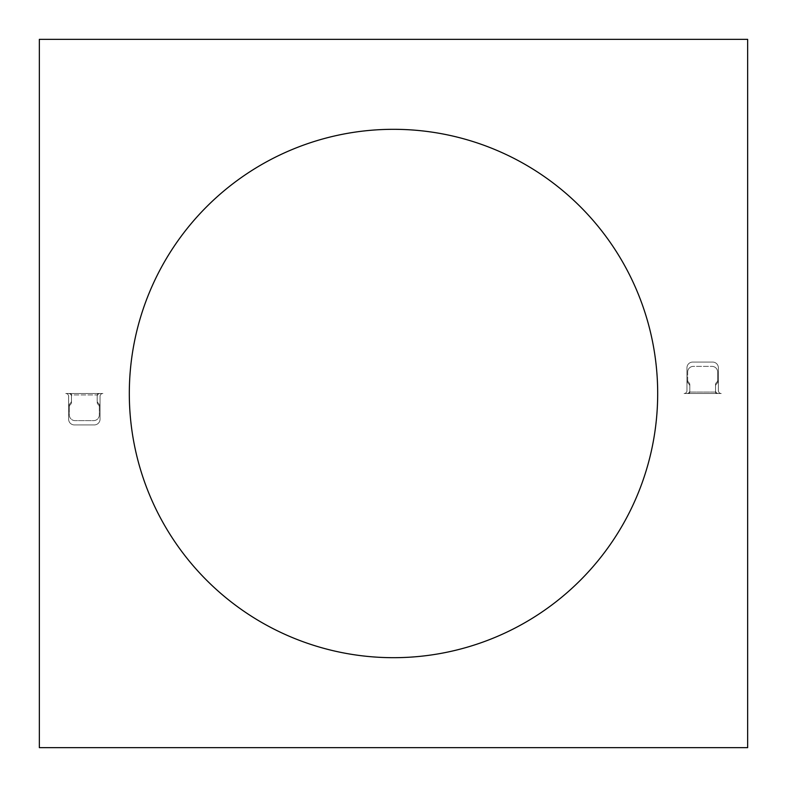 <?xml version="1.0" encoding="UTF-8"?>
<svg xmlns="http://www.w3.org/2000/svg" width="787" height="787" viewBox="0 0 787 787"><rect width="100%" height="100%" fill="white"/><g stroke="black" fill="none" stroke-linecap="round" stroke-linejoin="round"><path stroke-width="0.59" stroke-dasharray="3.94 2.95" d="M747.65 39.35L747.65 747.65L39.35 747.65L39.35 39.35L747.65 39.35M657.686 393.5A264.186 264.186 0 0 0 393.5 129.314A264.186 264.186 0 0 0 129.314 393.5A264.186 264.186 0 0 0 393.5 657.686A264.186 264.186 0 0 0 657.686 393.5M689.815 392.074L689.815 384.686L689.815 392.074A1.426 1.426 0 0 1 688.389 393.5L716.947 393.5L688.389 393.5L716.947 393.5L688.389 393.5L689.815 392.074A1.426 1.426 0 0 1 688.389 393.5L689.815 392.074L689.815 386.112L689.815 390.647A2.853 2.853 0 0 1 686.962 393.5L684.1 393.5A2.853 2.853 0 0 0 686.962 390.647L686.962 367.795L686.962 390.647A2.853 2.853 0 0 1 684.1 393.5A2.853 2.853 0 0 0 686.962 390.647L686.962 379.708A5.716 5.716 0 0 0 688.635 383.751L688.979 384.095A2.853 2.853 0 0 1 689.815 386.112L689.815 390.647A2.853 2.853 0 0 1 686.962 393.5L684.1 393.5A2.853 2.853 0 0 0 686.962 390.647L686.962 379.708A5.716 5.716 0 0 0 688.635 383.751L688.979 384.095A2.853 2.853 0 0 1 689.815 386.112L689.815 392.074L715.521 392.074A1.426 1.426 0 0 0 716.947 393.5L715.521 392.074L715.521 386.112A2.853 2.853 0 0 1 716.357 384.095L716.701 383.751A5.716 5.716 0 0 0 718.374 379.708A5.716 5.716 0 0 1 716.701 383.751L716.701 383.751A5.716 5.716 0 0 0 718.374 379.708A5.716 5.716 0 0 1 716.701 383.751L716.701 383.751A5.716 5.716 0 0 0 718.374 379.708L718.374 367.795A5.716 5.716 0 0 0 712.668 362.079L692.668 362.079A5.716 5.716 0 0 0 686.962 367.795L686.962 390.647A2.853 2.853 0 0 1 684.1 393.5L721.236 393.5L684.1 393.5A2.853 2.853 0 0 0 686.962 390.647L686.962 379.708A5.716 5.716 0 0 0 688.635 383.751L688.979 384.095A2.853 2.853 0 0 1 689.815 386.112L689.815 390.647A2.853 2.853 0 0 1 686.962 393.5L684.1 393.5A2.853 2.853 0 0 0 686.962 390.647L686.962 379.708A5.716 5.716 0 0 0 688.635 383.751L688.979 384.095A2.853 2.853 0 0 1 689.815 386.112L689.815 390.647A2.853 2.853 0 0 1 686.962 393.5A2.853 2.853 0 0 0 689.815 390.647A2.853 2.853 0 0 1 686.962 393.5L684.1 393.5A2.853 2.853 0 0 0 686.962 390.647L686.962 379.708A5.716 5.716 0 0 0 688.635 383.751L688.979 384.095A2.853 2.853 0 0 1 689.815 386.112L689.815 390.647L689.815 386.112A2.853 2.853 0 0 0 688.979 384.095A2.853 2.853 0 0 1 689.815 386.112A2.853 2.853 0 0 0 688.979 384.095A2.853 2.853 0 0 1 689.815 386.112A2.853 2.853 0 0 0 688.979 384.095L688.635 383.751A5.716 5.716 0 0 1 686.962 379.708L686.962 390.647L686.962 379.708A5.716 5.716 0 0 0 688.635 383.751A5.716 5.716 0 0 1 686.962 379.708A5.716 5.716 0 0 0 688.635 383.751A5.716 5.716 0 0 1 686.962 379.708L686.962 367.795A5.716 5.716 0 0 1 692.668 362.079L712.668 362.079L692.668 362.079A5.716 5.716 0 0 0 686.962 367.795A5.716 5.716 0 0 1 692.668 362.079L712.668 362.079A5.716 5.716 0 0 1 718.374 367.795L718.374 390.647L718.374 367.795A5.716 5.716 0 0 0 712.668 362.079A5.716 5.716 0 0 1 718.374 367.795L718.374 379.708A5.716 5.716 0 0 1 716.701 383.751L716.701 383.751A5.716 5.716 0 0 0 718.374 379.708A5.716 5.716 0 0 1 716.701 383.751L716.701 383.751A5.716 5.716 0 0 0 718.374 379.708A5.716 5.716 0 0 1 716.701 383.751L716.357 384.095A2.853 2.853 0 0 0 715.521 386.112L715.521 384.686A2.853 2.853 0 0 1 716.357 382.669L716.829 382.197A2.853 2.853 0 0 0 717.665 380.18L717.665 372.084A5.716 5.716 0 0 0 711.95 366.368L693.386 366.368A5.716 5.716 0 0 0 687.671 372.084L687.671 380.18A2.853 2.853 0 0 0 688.507 382.197L688.979 382.669A2.853 2.853 0 0 1 689.815 384.686A2.853 2.853 0 0 0 688.979 382.669A2.853 2.853 0 0 1 689.815 384.686A2.853 2.853 0 0 0 688.979 382.669L688.507 382.197A2.853 2.853 0 0 1 687.671 380.18A2.853 2.853 0 0 0 688.507 382.197A2.853 2.853 0 0 1 687.671 380.18L687.671 372.084A5.716 5.716 0 0 1 693.386 366.368A5.716 5.716 0 0 0 687.671 372.084A5.716 5.716 0 0 1 693.386 366.368L711.95 366.368A5.716 5.716 0 0 1 717.665 372.084A5.716 5.716 0 0 0 711.95 366.368A5.716 5.716 0 0 1 717.665 372.084L717.665 380.18A2.853 2.853 0 0 1 716.829 382.197A2.853 2.853 0 0 0 717.665 380.18A2.853 2.853 0 0 1 716.829 382.197L716.357 382.669A2.853 2.853 0 0 0 715.521 384.686A2.853 2.853 0 0 1 716.357 382.669A2.853 2.853 0 0 0 715.521 384.686L715.521 386.112A2.853 2.853 0 0 1 716.357 384.095A2.853 2.853 0 0 0 715.521 386.112L715.521 390.647L715.521 386.112A2.853 2.853 0 0 1 716.357 384.095A2.853 2.853 0 0 0 715.521 386.112A2.853 2.853 0 0 1 716.357 384.095A2.853 2.853 0 0 0 715.521 386.112A2.853 2.853 0 0 1 716.357 384.095A2.853 2.853 0 0 0 715.521 386.112L715.521 392.074A1.426 1.426 0 0 0 716.947 393.5L715.521 392.074L689.815 392.074M721.236 393.5L684.1 393.5A2.853 2.853 0 0 0 686.962 390.647A2.853 2.853 0 0 1 684.1 393.5L686.962 393.5A2.853 2.853 0 0 0 689.815 390.647A2.853 2.853 0 0 1 686.962 393.5A2.853 2.853 0 0 0 689.815 390.647A2.853 2.853 0 0 1 686.962 393.5L718.374 393.5A2.853 2.853 0 0 1 715.521 390.647L715.521 386.112L715.521 390.647A2.853 2.853 0 0 0 718.374 393.5A2.853 2.853 0 0 1 715.521 390.647A2.853 2.853 0 0 0 718.374 393.5A2.853 2.853 0 0 1 715.521 390.647A2.853 2.853 0 0 0 718.374 393.5A2.853 2.853 0 0 1 715.521 390.647A2.853 2.853 0 0 0 718.374 393.5A2.853 2.853 0 0 1 715.521 390.647A2.853 2.853 0 0 0 718.374 393.5L721.236 393.5A2.853 2.853 0 0 1 718.374 390.647L718.374 379.708L718.374 390.647A2.853 2.853 0 0 0 721.236 393.5A2.853 2.853 0 0 1 718.374 390.647A2.853 2.853 0 0 0 721.236 393.5L718.374 393.5L721.236 393.5A2.853 2.853 0 0 1 718.374 390.647A2.853 2.853 0 0 0 721.236 393.5A2.853 2.853 0 0 1 718.374 390.647A2.853 2.853 0 0 0 721.236 393.5A2.853 2.853 0 0 1 718.374 390.647A2.853 2.853 0 0 0 721.236 393.5M97.185 396.353L97.185 402.314L97.185 394.926L98.611 393.5L70.053 393.5L98.611 393.5A1.426 1.426 0 0 0 97.185 394.926A1.426 1.426 0 0 1 98.611 393.5L97.185 394.926L97.185 400.888A2.853 2.853 0 0 0 98.021 402.905A2.853 2.853 0 0 1 97.185 400.888A2.853 2.853 0 0 0 98.021 402.905A2.853 2.853 0 0 1 97.185 400.888A2.853 2.853 0 0 0 98.021 402.905A2.853 2.853 0 0 1 97.185 400.888A2.853 2.853 0 0 0 98.021 402.905A2.853 2.853 0 0 1 97.185 400.888L97.185 396.353A2.853 2.853 0 0 1 100.038 393.5L65.764 393.5A2.853 2.853 0 0 1 68.626 396.353L68.626 419.205A5.716 5.716 0 0 0 74.332 424.921L94.332 424.921A5.716 5.716 0 0 0 100.038 419.205L100.038 396.353A2.853 2.853 0 0 1 102.9 393.5L100.038 393.5A2.853 2.853 0 0 0 97.185 396.353A2.853 2.853 0 0 1 100.038 393.5A2.853 2.853 0 0 0 97.185 396.353A2.853 2.853 0 0 1 100.038 393.5L65.764 393.5A2.853 2.853 0 0 1 68.626 396.353L68.626 419.205A5.716 5.716 0 0 0 74.332 424.921L94.332 424.921A5.716 5.716 0 0 0 100.038 419.205L100.038 407.292A5.716 5.716 0 0 0 98.365 403.249L98.021 402.905A2.853 2.853 0 0 1 97.185 400.888A2.853 2.853 0 0 0 98.021 402.905L98.365 403.249A5.716 5.716 0 0 1 100.038 407.292A5.716 5.716 0 0 0 98.365 403.249A5.716 5.716 0 0 1 100.038 407.292L100.038 396.353A2.853 2.853 0 0 1 102.9 393.5L65.764 393.5A2.853 2.853 0 0 1 68.626 396.353L68.626 407.292A5.716 5.716 0 0 1 70.299 403.249L70.299 403.249A5.716 5.716 0 0 0 68.626 407.292A5.716 5.716 0 0 1 70.299 403.249L70.299 403.249A5.716 5.716 0 0 0 68.626 407.292L68.626 419.205L68.626 407.292A5.716 5.716 0 0 1 70.299 403.249L70.299 403.249A5.716 5.716 0 0 0 68.626 407.292A5.716 5.716 0 0 1 70.299 403.249L70.299 403.249A5.716 5.716 0 0 0 68.626 407.292A5.716 5.716 0 0 1 70.299 403.249L70.299 403.249A5.716 5.716 0 0 0 68.626 407.292L68.626 396.353A2.853 2.853 0 0 0 65.764 393.5L100.038 393.5A2.853 2.853 0 0 0 97.185 396.353A2.853 2.853 0 0 1 100.038 393.5A2.853 2.853 0 0 0 97.185 396.353A2.853 2.853 0 0 1 100.038 393.5A2.853 2.853 0 0 0 97.185 396.353M68.626 393.5L65.764 393.5A2.853 2.853 0 0 1 68.626 396.353A2.853 2.853 0 0 0 65.764 393.5A2.853 2.853 0 0 1 68.626 396.353A2.853 2.853 0 0 0 65.764 393.5A2.853 2.853 0 0 1 68.626 396.353A2.853 2.853 0 0 0 65.764 393.5L68.626 393.5A2.853 2.853 0 0 1 71.479 396.353L71.479 394.926A1.426 1.426 0 0 0 70.053 393.5L71.479 394.926L71.479 402.314A2.853 2.853 0 0 1 70.643 404.331L70.171 404.803A2.853 2.853 0 0 0 69.335 406.82L69.335 414.916A5.716 5.716 0 0 0 75.05 420.632L93.614 420.632A5.716 5.716 0 0 0 99.329 414.916L99.329 406.82A2.853 2.853 0 0 0 98.493 404.803L98.021 404.331A2.853 2.853 0 0 1 97.185 402.314A2.853 2.853 0 0 0 98.021 404.331L98.493 404.803A2.853 2.853 0 0 1 99.329 406.82L99.329 414.916A5.716 5.716 0 0 1 93.614 420.632L75.05 420.632A5.716 5.716 0 0 1 69.335 414.916L69.335 406.82A2.853 2.853 0 0 1 70.171 404.803L70.643 404.331A2.853 2.853 0 0 0 71.479 402.314L71.479 400.888A2.853 2.853 0 0 1 70.643 402.905A2.853 2.853 0 0 0 71.479 400.888A2.853 2.853 0 0 1 70.643 402.905A2.853 2.853 0 0 0 71.479 400.888L71.479 396.353A2.853 2.853 0 0 0 68.626 393.5A2.853 2.853 0 0 1 71.479 396.353A2.853 2.853 0 0 0 68.626 393.5L65.764 393.5L68.626 393.5A2.853 2.853 0 0 1 71.479 396.353L71.479 400.888L71.479 396.353A2.853 2.853 0 0 0 68.626 393.5A2.853 2.853 0 0 1 71.479 396.353A2.853 2.853 0 0 0 68.626 393.5A2.853 2.853 0 0 1 71.479 396.353A2.853 2.853 0 0 0 68.626 393.5M102.9 393.5L100.038 393.5L102.9 393.5A2.853 2.853 0 0 0 100.038 396.353L100.038 407.292L100.038 396.353A2.853 2.853 0 0 1 102.9 393.5A2.853 2.853 0 0 0 100.038 396.353A2.853 2.853 0 0 1 102.9 393.5L100.038 393.5L102.9 393.5A2.853 2.853 0 0 0 100.038 396.353L100.038 407.292A5.716 5.716 0 0 0 98.365 403.249A5.716 5.716 0 0 1 100.038 407.292A5.716 5.716 0 0 0 98.365 403.249A5.716 5.716 0 0 1 100.038 407.292L100.038 396.353A2.853 2.853 0 0 1 102.9 393.5A2.853 2.853 0 0 0 100.038 396.353L100.038 407.292L100.038 396.353A2.853 2.853 0 0 1 102.9 393.5M71.479 402.314A2.853 2.853 0 0 1 70.643 404.331A2.853 2.853 0 0 0 71.479 402.314M70.171 404.803A2.853 2.853 0 0 0 69.335 406.82A2.853 2.853 0 0 1 70.171 404.803M69.335 414.916A5.716 5.716 0 0 0 75.05 420.632A5.716 5.716 0 0 1 69.335 414.916M93.614 420.632A5.716 5.716 0 0 0 99.329 414.916A5.716 5.716 0 0 1 93.614 420.632M99.329 406.82A2.853 2.853 0 0 0 98.493 404.803A2.853 2.853 0 0 1 99.329 406.82M98.021 404.331A2.853 2.853 0 0 1 97.185 402.314A2.853 2.853 0 0 0 98.021 404.331M71.479 400.888A2.853 2.853 0 0 1 70.643 402.905A2.853 2.853 0 0 0 71.479 400.888A2.853 2.853 0 0 1 70.643 402.905A2.853 2.853 0 0 0 71.479 400.888A2.853 2.853 0 0 1 70.643 402.905A2.853 2.853 0 0 0 71.479 400.888M68.626 419.205A5.716 5.716 0 0 0 74.332 424.921L94.332 424.921L74.332 424.921A5.716 5.716 0 0 1 68.626 419.205M94.332 424.921A5.716 5.716 0 0 0 100.038 419.205A5.716 5.716 0 0 1 94.332 424.921M100.038 407.292A5.716 5.716 0 0 0 98.365 403.249A5.716 5.716 0 0 1 100.038 407.292M71.479 394.926L70.053 393.5A1.426 1.426 0 0 1 71.479 394.926L97.185 394.926L71.479 394.926"/><path stroke-width="1.18" d="M657.686 393.5A264.186 264.186 0 0 0 393.5 129.314A264.186 264.186 0 0 0 129.314 393.5A264.186 264.186 0 0 0 393.5 657.686A264.186 264.186 0 0 0 657.686 393.5M747.65 39.35L747.65 747.65L39.35 747.65L39.35 39.35L747.65 39.35"/></g></svg>
